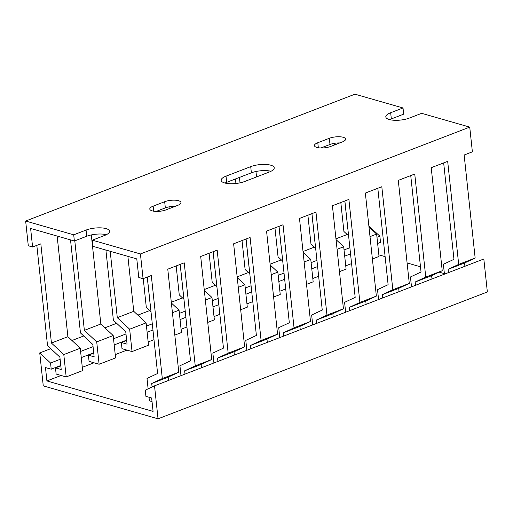 <?xml version="1.0" encoding="UTF-8"?>
<svg xmlns="http://www.w3.org/2000/svg" width="513" height="513" viewBox="0 0 513 513"><rect width="100%" height="100%" fill="white"/><g stroke="black" fill="none" stroke-linecap="round" stroke-linejoin="round"><path stroke-width="0.77" d="M158.042 418.813L487.35 291.968L483.83 258.994L154.522 385.84L158.042 418.813L43.265 385.885L39.745 352.918L50.793 348.66M39.745 352.918L50.556 363.012L51.217 369.193L45.477 367.545L46.914 380.941L153.079 411.394L151.649 398.005L145.91 396.357L145.25 390.175L154.522 385.84M378.85 254.846L385.116 256.647M407.104 262.951L420.487 266.792M439.173 272.153L444.38 273.647M46.914 380.941L61.085 375.478M82.298 367.308L94.02 362.794M115.226 354.624L126.948 350.11M148.154 341.94L153.99 339.696M181.089 329.256L186.918 327.012M214.017 316.572L219.853 314.322M246.945 303.888L252.781 301.638M279.88 291.204L285.709 288.954M312.808 278.514L318.644 276.27M345.736 265.83L351.572 263.586M51.217 369.193L60.784 365.506M81.259 357.619L93.719 352.822M114.187 344.935L126.647 340.138M147.122 332.251L152.951 330.006M180.05 319.567L185.886 317.316M212.978 306.883L218.814 304.632M245.913 294.199L251.742 291.948M278.841 281.509L284.677 279.264M311.776 268.825L317.605 266.58M344.704 256.141L350.539 253.897M377.632 243.457L380.524 242.348L379.864 236.16L376.972 237.275M50.556 363.012L60.124 359.324M80.599 351.437L93.058 346.641M113.527 338.753L125.986 333.957M146.462 326.069L152.29 323.825M179.39 313.385L185.225 311.135M212.318 300.701L218.153 298.451M245.252 288.017L251.081 285.767M278.181 275.327L284.016 273.083M311.115 262.643L316.944 260.399M344.043 249.959L349.879 247.715M368.885 226.13L379.864 236.16M71.974 340.504L83.722 335.977M104.902 327.82L116.65 323.293M137.837 315.129L149.584 310.609M171.304 302.24L182.513 297.925M204.232 289.556L215.441 285.241M237.16 276.873L248.375 272.55M270.094 264.189L281.304 259.867M303.023 251.505L314.232 247.183M335.957 238.814L347.166 234.499M74.372 241.001L30.613 228.452L32.595 246.997L28.292 245.765L25.65 221.032L73.712 234.819L74.372 241.001L86.723 236.249L86.062 230.068L73.712 234.819M389.681 119.638A14.268 4.7 -6.1 0 1 391.329 118.913L403.68 114.155L403.019 107.974L390.669 112.732A14.268 4.7 -6.1 0 0 385.808 116.926A14.268 4.7 -6.1 0 0 394.343 120.279A14.268 4.7 -6.1 0 0 409.323 118.08L421.667 113.328L469.735 127.115L472.377 151.842L464.143 155.009L475.153 258.045L464.554 262.996L464.906 266.279M25.65 221.032L354.958 94.187L403.019 107.974M92.366 240.174L140.427 253.961L143.069 278.687L138.767 277.456L136.785 258.905L93.026 246.355L92.366 240.174L104.716 235.416A14.268 4.7 -6.1 0 0 109.577 231.222A14.268 4.7 -6.1 0 0 101.035 227.868A14.268 4.7 -6.1 0 0 86.062 230.068M307.89 215.204L310.981 244.143L315.675 248.529M274.955 227.887L278.052 256.833L282.746 261.213M242.027 240.571L245.118 269.517L249.818 273.897M209.092 253.255L212.19 282.201L216.884 286.587M176.164 265.939L179.255 294.885L183.955 299.271M143.236 278.623L146.327 307.569L151.027 311.955M105.896 250.049L113.399 320.253L125.756 331.789L127.077 344.152L121.337 342.504L126.679 340.452M70.525 239.898L80.464 332.937L92.827 344.473L94.148 356.836L88.409 355.195L93.751 353.136M36.821 245.368L47.536 345.627L59.893 357.157L61.214 369.52L55.475 367.879L60.823 365.82M121.337 342.504L121.998 348.693L132.04 351.572L148.507 345.23L146.115 322.863L129.654 329.205L117.291 317.669L133.758 311.327L146.115 322.863M88.409 355.195L89.07 361.376L99.112 364.256L115.579 357.914L113.187 335.547L96.72 341.889L84.363 330.353L100.83 324.011L113.187 335.547M55.475 367.879L56.135 374.06L66.183 376.94L82.644 370.598L80.259 348.231L63.792 354.573L51.435 343.037L67.896 336.695L80.259 348.231M339.465 271.672L346.089 269.12L343.697 246.753L337.073 249.305M306.537 284.356L313.161 281.804L310.769 259.437L304.145 261.989M273.602 297.04L280.226 294.488L277.841 272.121L271.217 274.673M240.674 309.724L247.298 307.172L244.906 284.805L238.282 287.357M207.746 322.408L214.37 319.862L211.978 297.495L205.354 300.041M174.811 335.098L181.435 332.546L179.05 310.179L172.426 312.731M132.04 351.572L129.654 329.205M99.112 364.256L96.72 341.889M66.183 376.94L63.792 354.573M336.041 239.603L343.697 246.753M303.106 252.287L310.769 259.437M270.178 264.971L277.841 272.121M237.25 277.655L244.906 284.805M204.315 290.339L211.978 297.495M171.387 303.023L179.05 310.179M410.74 175.581L421.045 272.018L410.451 276.969L411.503 286.85M377.812 188.265L388.117 284.702L377.517 289.653L378.575 299.541M344.877 200.955L355.182 297.386L344.589 302.337L345.647 312.225M311.949 213.639L322.254 310.07L311.654 315.02L312.712 324.909M279.021 226.323L289.326 322.754L278.726 327.704L279.784 337.592M246.086 239.007L256.391 335.438L245.798 340.388L246.856 350.276M213.158 251.691L223.463 348.122L212.863 353.072L213.921 362.96M180.223 264.375L190.535 360.812L179.935 365.763L180.993 375.644M147.295 277.058L157.6 373.496L147.007 378.447L148.116 388.835M149.014 397.248L149.392 400.813L152.028 401.57M415.511 285.311L415.158 282.022L431.625 275.68L431.978 278.969M382.583 297.995L382.23 294.706L398.697 288.364L399.05 291.653M349.654 310.679L349.302 307.39L365.763 301.048L366.115 304.337M316.72 323.363L316.367 320.074L332.834 313.732L333.187 317.021M283.792 336.047L283.439 332.764L299.906 326.415L300.252 329.705M250.857 348.731L250.511 345.448L266.972 339.106L267.324 342.389M217.929 361.415L217.576 358.132L234.043 351.79L234.396 355.073M185.001 374.105L184.648 370.816L201.115 364.474L201.462 367.763M152.092 386.982L151.72 383.5L168.181 377.158L168.533 380.447M415.158 282.022L425.758 277.071L442.225 270.729L431.625 275.68M382.23 294.706L392.83 289.755L409.291 283.413L398.697 288.364M349.302 307.39L359.895 302.439L376.362 296.097L365.763 301.048M316.367 320.074L326.967 315.123L343.434 308.781L332.834 313.732M283.439 332.764L294.039 327.813L310.5 321.471L299.906 326.415M250.511 345.448L261.104 340.497L277.571 334.155L266.972 339.106M217.576 358.132L228.176 353.181L244.643 346.839L234.043 351.79M184.648 370.816L195.241 365.865L211.709 359.523L201.115 364.474M151.72 383.5L162.313 378.549L178.781 372.207L168.181 377.158M334.489 143.307L334.662 144.91M340.818 202.513L343.909 231.459L348.609 235.845M268.863 170.855L268.998 172.131M235.441 178.96L235.929 183.494M169.835 206.726L170.008 208.336M104.21 234.281L104.344 235.557M372.393 258.988L379.024 256.436L376.632 234.069L370.008 236.621M368.969 226.919L376.632 234.069M51.435 343.037L40.828 243.829L32.595 246.997M59.348 236.692L57.296 237.481L67.896 336.695M84.363 330.353L74.795 240.841M91.308 234.922L100.83 324.011M117.291 317.669L110.199 251.28M127.884 256.353L133.758 311.327M150.226 304.985L147.244 277.084M157.318 210.984L157.363 211.401M183.154 292.301L180.172 264.394M174.016 206.79L173.971 206.348M216.082 279.617L213.1 251.71M249.017 266.927L246.035 239.026M240.026 182.846L239.449 177.415M255.961 171.496L256.538 176.934M281.945 254.243L278.963 226.342M314.873 241.559L311.891 213.658M321.972 147.558L322.017 147.981M347.808 228.875L344.826 200.974M338.67 143.371L338.618 142.928M106.358 234.691A14.268 4.7 -6.1 0 0 86.723 236.249M339.805 142.928A9.875 3.258 -6.1 0 0 329.987 144.474L320.888 147.975M271.011 171.271A14.268 4.7 -6.1 0 0 251.376 172.823L226.675 182.339A14.268 4.7 -6.1 0 0 225.027 183.058M175.151 206.354A9.875 3.258 -6.1 0 0 165.333 207.893L156.234 211.401M443.668 162.897L453.973 259.334L443.379 264.285L444.438 274.166M448.445 272.627L448.093 269.338L464.554 262.996M448.093 269.338L458.686 264.387L475.153 258.045M140.427 253.961L469.735 127.115M162.313 378.549L151.303 275.519L143.069 278.687M195.241 365.865L184.231 262.829L167.77 269.178L178.781 372.207M228.176 353.181L217.166 250.145L200.698 256.487L211.709 359.523M261.104 340.497L250.094 237.461L233.627 243.803L244.643 346.839M294.039 327.813L283.022 224.777L266.561 231.119L277.571 334.155M326.967 315.123L315.957 212.093L299.489 218.435L310.5 321.471M359.895 302.439L348.885 199.41L332.418 205.751L343.434 308.781M392.83 289.755L381.813 186.726L365.352 193.068L376.362 296.097M425.758 277.071L414.748 174.042L398.28 180.384L409.291 283.413M458.686 264.387L447.676 161.351L431.215 167.7L442.225 270.729M329.327 138.292L317.797 142.729A9.875 3.258 -6.1 0 0 314.431 145.634A9.875 3.258 -6.1 0 0 320.343 147.956A9.875 3.258 -6.1 0 0 330.712 146.436L342.235 141.992A9.875 3.258 -6.1 0 0 345.602 139.094A9.875 3.258 -6.1 0 0 339.689 136.766A9.875 3.258 -6.1 0 0 329.327 138.292L329.987 144.474M250.716 166.642L226.015 176.158A14.268 4.7 -6.1 0 0 221.154 180.345A14.268 4.7 -6.1 0 0 229.689 183.705A14.268 4.7 -6.1 0 0 244.669 181.506L269.363 171.99A14.268 4.7 -6.1 0 0 274.224 167.802A14.268 4.7 -6.1 0 0 265.689 164.442A14.268 4.7 -6.1 0 0 250.716 166.642L251.376 172.823M164.673 201.712L153.143 206.155A9.875 3.258 -6.1 0 0 149.783 209.054A9.875 3.258 -6.1 0 0 155.689 211.382A9.875 3.258 -6.1 0 0 166.058 209.855L177.581 205.418A9.875 3.258 -6.1 0 0 180.948 202.513A9.875 3.258 -6.1 0 0 175.042 200.192A9.875 3.258 -6.1 0 0 164.673 201.712L165.333 207.893M153.682 211.183L153.143 206.155M226.675 182.339L226.015 176.158M318.336 147.757L317.797 142.729M391.329 118.913L390.669 112.732"/></g></svg>
